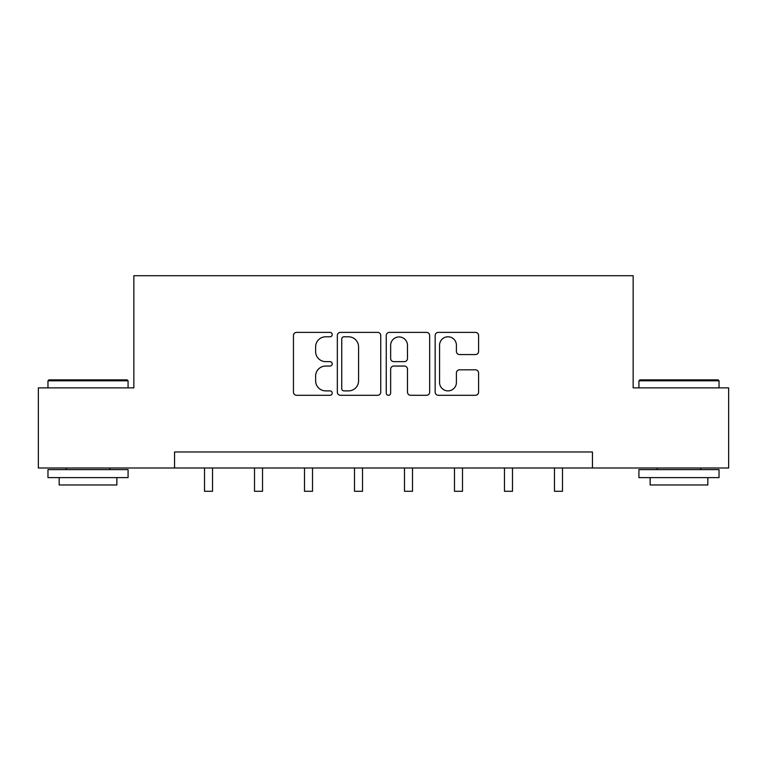 <?xml version="1.0" encoding="UTF-8"?>
<svg xmlns="http://www.w3.org/2000/svg" width="767" height="767" viewBox="0 0 767 767"><rect width="100%" height="100%" fill="white"/><g stroke="black" fill="none" stroke-linecap="round" stroke-linejoin="round"><path stroke-width="1.15" d="M332.226 334.585A2.205 2.205 0 0 0 330.021 332.379L296.599 332.379A3.145 3.145 0 0 0 293.454 335.524L293.454 392.148A3.145 3.145 0 0 0 296.599 395.293L330.021 395.293A2.205 2.205 0 0 0 332.226 393.097A2.205 2.205 0 0 0 330.021 390.892L325.697 390.892A10.067 10.067 0 0 1 315.63 380.825L315.63 376.108A10.067 10.067 0 0 1 325.697 366.041L330.021 366.041A2.205 2.205 0 0 0 332.226 363.836A2.205 2.205 0 0 0 330.021 361.64L325.697 361.64A10.067 10.067 0 0 1 315.63 351.574L315.63 346.857A10.067 10.067 0 0 1 325.697 336.79L330.021 336.79A2.205 2.205 0 0 0 332.226 334.585M475.435 354.555A3.145 3.145 0 0 0 478.579 351.411L478.579 335.524A3.145 3.145 0 0 0 475.435 332.379L438.312 332.379A3.145 3.145 0 0 0 435.167 335.524L435.167 392.148A3.145 3.145 0 0 0 438.312 395.293L475.435 395.293A3.145 3.145 0 0 0 478.579 392.148L478.579 372.963A3.145 3.145 0 0 0 475.435 369.819L459.548 369.819A3.145 3.145 0 0 0 456.403 372.963L456.403 382.474A8.418 8.418 0 0 1 447.986 390.892A8.418 8.418 0 0 1 439.568 382.474L439.568 345.198A8.418 8.418 0 0 1 447.986 336.79A8.418 8.418 0 0 1 456.403 345.198L456.403 351.411A3.145 3.145 0 0 0 459.548 354.555L475.435 354.555M174.55 467.995L38.35 467.995L38.35 387.872L133.851 387.872L133.851 275.708L633.149 275.708L633.149 387.872L728.65 387.872L728.65 467.995L592.45 467.995L592.45 451.974L174.55 451.974L174.55 467.995L592.45 467.995M380.748 335.524A3.145 3.145 0 0 0 377.604 332.379L340.481 332.379A3.145 3.145 0 0 0 337.336 335.524L337.336 392.148A3.145 3.145 0 0 0 340.481 395.293L377.604 395.293A3.145 3.145 0 0 0 380.748 392.148L380.748 335.524M389.396 332.379L426.519 332.379A3.145 3.145 0 0 1 429.664 335.524L429.664 392.148A3.145 3.145 0 0 1 426.519 395.293L410.633 395.293A3.145 3.145 0 0 1 407.488 392.148L407.488 369.186A3.145 3.145 0 0 0 404.343 366.041L393.807 366.041A3.145 3.145 0 0 0 390.652 369.186L390.652 393.097A2.205 2.205 0 0 1 388.457 395.293A2.205 2.205 0 0 1 386.252 393.097L386.252 335.524A3.145 3.145 0 0 1 389.396 332.379M343.942 336.79A2.205 2.205 0 0 0 341.737 338.985L341.737 388.687A2.205 2.205 0 0 0 343.942 390.892L348.506 390.892A10.067 10.067 0 0 0 358.572 380.825L358.572 346.857A10.067 10.067 0 0 0 348.506 336.79L343.942 336.79M407.488 345.361A8.418 8.418 0 0 0 399.07 336.943A8.418 8.418 0 0 0 390.652 345.361L390.652 358.496A3.145 3.145 0 0 0 393.807 361.64L404.343 361.64A3.145 3.145 0 0 0 407.488 358.496L407.488 345.361M204.511 467.995L204.511 491.292L212.526 491.292L212.526 467.995M48.925 379.866L127.121 379.866L128.079 380.825L47.966 380.825L48.925 379.866M88.023 477.611L47.966 477.611L47.966 469.596L128.079 469.596L128.079 477.611L88.023 477.611M116.862 477.611L116.862 484.974L59.184 484.974L59.184 477.611M639.879 379.866L718.075 379.866L719.034 380.825L638.921 380.825L639.879 379.866M678.977 477.611L638.921 477.611L638.921 469.596L719.034 469.596L719.034 477.611L678.977 477.611M707.816 477.611L707.816 484.974L650.138 484.974L650.138 477.611M254.51 467.995L254.51 491.292L262.525 491.292L262.525 467.995M304.499 467.995L304.499 491.292L312.514 491.292L312.514 467.995M354.498 467.995L354.498 491.292L362.513 491.292L362.513 467.995M404.487 467.995L404.487 491.292L412.502 491.292L412.502 467.995M454.486 467.995L454.486 491.292L462.501 491.292L462.501 467.995M504.475 467.995L504.475 491.292L512.49 491.292L512.49 467.995M554.474 467.995L554.474 491.292L562.489 491.292L562.489 467.995M47.966 387.872L47.966 380.825M66.23 469.596L66.23 467.995M109.815 469.596L109.815 467.995M128.079 387.872L128.079 380.825M638.921 387.872L638.921 380.825M657.185 469.596L657.185 467.995M700.77 469.596L700.77 467.995M719.034 387.872L719.034 380.825"/></g></svg>
